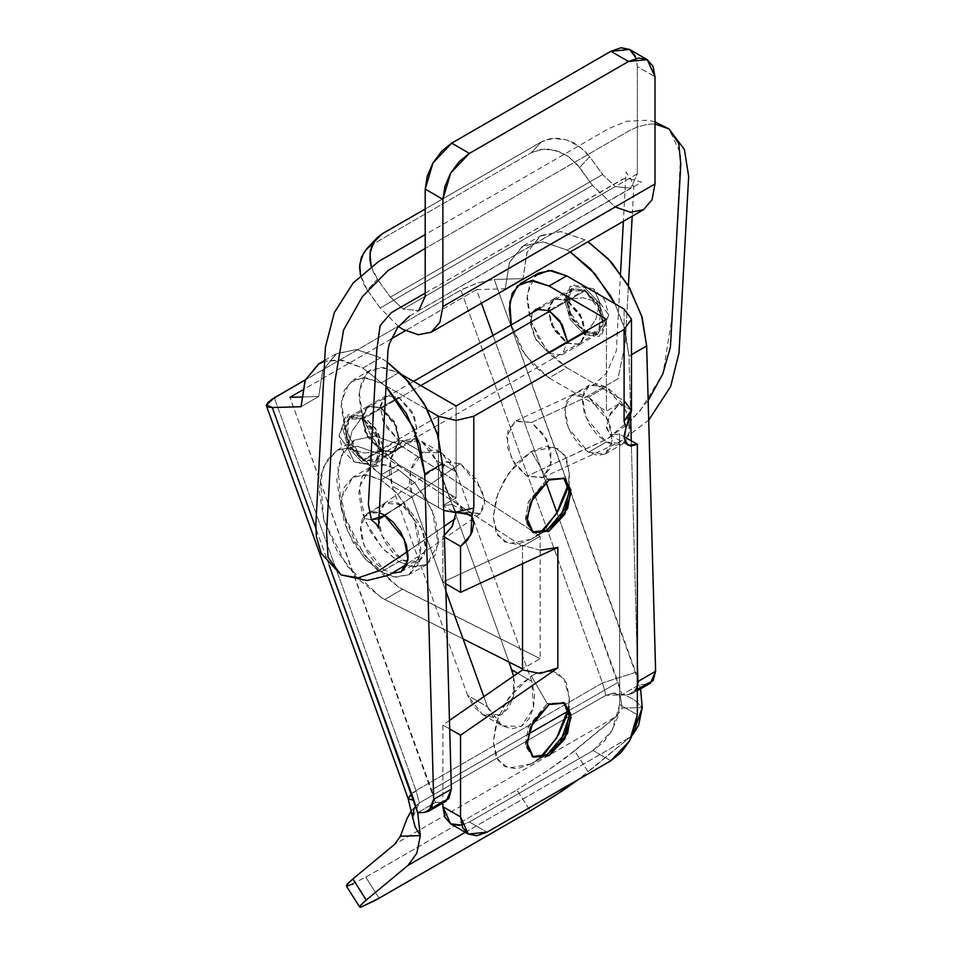 <?xml version="1.0" encoding="UTF-8"?>
<svg xmlns="http://www.w3.org/2000/svg" width="955" height="955" viewBox="0 0 955 955"><rect width="100%" height="100%" fill="white"/><g stroke="black" fill="none" stroke-linecap="round" stroke-linejoin="round"><path stroke-width="0.72" stroke-dasharray="4.78 3.58" d="M460.334 463.605L385.02 515.497L460.334 463.605L445.388 461.671L440.565 475.029L448.683 495.86L465.001 511.964L443.371 485.785L440.494 471.197L444.851 462.005L460.334 463.605L481.965 489.784L484.842 504.371L480.484 513.563L465.001 511.964L479.947 513.897L484.77 500.551L476.652 479.708L460.334 463.605M378.801 519.448L371.364 519.771L362.757 518.064L444.851 462.005M425.214 293.113L621.968 179.528L626.301 178.06L631.052 179.146L633.774 187.431L632.198 216.236L633.774 187.431L631.052 179.146L626.301 178.06L623.878 178.669L425.214 293.113M648.159 400.658L628.7 423.387L607.117 439.014L526.874 476.199L542.38 477.787L550.355 467.938L550.868 451.572L543.729 434.418L531.457 422.504L514.96 421.442L506.783 436.721L511.713 459.403L526.874 476.199L543.371 477.273L551.536 461.981L546.606 439.3L531.457 422.504L582.645 398.844L617.921 378.944L625.25 343.716L628.402 285.832L625.25 343.716L617.921 378.944L582.645 398.844L531.457 422.504L515.951 420.928L507.965 430.765L507.463 447.143L514.59 464.297L526.874 476.199L607.368 438.882L639.158 412.381L662.949 373.584L672.618 314.016L680.712 153.791L668.93 128.985M655.058 124.019L648.433 124.21L637.809 126.812L629.464 130.537L425.214 248.396L629.464 130.537L637.809 126.812L648.433 124.21L655.058 124.019M341.09 574.862L358.865 577.751L380.365 569.956L455.44 518.541M444.147 526.324L407.773 551.393M568.595 482.299L569.311 473.382L564.835 455.308L554.103 447.047L531.29 451.44L547.203 479.004L563.665 477.989L547.203 479.004L548.982 480.019L547.203 479.004L528.604 501.494L525.274 520.272L532.46 532.042L525.429 521.406L528.246 502.354L547.203 479.004L531.29 451.44L508.49 473.382L497.758 494.045L493.281 517.288L497.758 535.361L508.49 543.622L531.29 539.229L540.136 534.12L531.29 539.229L516.75 544.29L504.419 541.891L496.17 532.413L493.281 517.288L496.17 498.808L504.419 479.816L516.75 463.175L531.29 451.44L545.842 446.379L558.174 448.778L566.411 458.257L569.311 473.382L568.571 482.43M540.315 534.024L547.203 530.037M536.161 673.573L531.29 676.021L547.203 703.584L563.665 702.57L547.203 703.584L548.982 704.599L547.203 703.584L528.604 726.075L525.274 744.852L532.46 756.623L525.429 745.986L528.246 726.934L547.203 703.584L531.29 676.021L508.49 697.962L497.758 718.626L493.281 741.868L497.758 759.941L508.49 768.202L531.29 763.809L540.136 758.7L531.29 763.809L516.75 768.871L504.419 766.471L496.17 756.993L493.281 741.868L496.17 723.389L504.419 704.396L516.75 687.755L531.29 676.021L536.149 673.573L545.842 670.959L551.704 671.09M540.315 758.604L547.203 754.617M381.009 480.019L398.689 469.812L385.426 464.787L370.552 467.031L359.199 487.396L365.192 521.191L382.358 548.206L398.689 561.683L381.009 571.902L364.679 558.412L347.513 531.41L341.52 497.603L352.873 477.237L367.747 474.993L381.009 480.019L365.777 474.731L352.873 477.237L344.254 487.157L341.221 502.987L344.254 522.325L352.873 542.201L365.777 559.606L381.009 571.902L396.23 577.19L409.134 574.683L417.765 564.763L420.785 548.934L417.765 529.595L409.134 509.719L396.23 492.314L381.009 480.019L397.34 493.508L414.506 520.511L420.498 554.318L409.134 574.683L394.272 576.927L381.009 571.902L398.689 561.683L383.468 549.4L370.552 531.995L361.933 512.107L358.901 492.78L361.933 476.951L370.552 467.031L383.468 464.524L398.689 469.812L413.909 482.096L426.813 499.513L435.444 519.389L438.464 538.716L435.444 554.557L426.813 564.477L413.909 566.984L398.689 561.683L411.951 566.721L426.813 564.477L438.178 544.099L432.185 510.304L415.019 483.29L398.689 469.812L381.009 480.019M381.009 597.412L346.653 565.563L323.864 520.391L320.295 477.094L326.371 460.859L337.151 450.223L357.254 446.26L381.009 454.508L398.689 444.29L374.933 436.053L354.83 440.016L344.051 450.653L337.975 466.876L341.544 510.185L364.333 555.356L398.689 587.206L402.413 589.235L384.734 599.442L381.009 597.412L357.325 578.3L337.246 551.226L323.829 520.296L319.125 490.237L323.829 465.61L337.246 450.163L357.325 446.272L381.009 454.508L522.457 546.379L540.136 536.173L540.136 658.663L522.457 668.87L540.136 658.663L540.136 536.173L535.027 532.854L540.136 536.173L522.457 546.379L522.457 563.725L522.457 545.353L442.893 582.108L522.457 545.353L522.457 546.379L384.734 456.788L402.413 446.582L398.689 444.29L375.005 436.065L354.926 439.957L341.52 455.404L336.805 480.019L341.52 510.089L354.926 541.019L375.005 568.094L398.689 587.206L540.136 658.663L402.413 589.235L384.734 599.442L381.009 597.412M532.353 312.727L530.407 321.286L535.851 339.586L548.982 353.445L566.661 343.239L579.781 344.528L585.081 335.026L582.287 319.257L566.661 300.359L579.781 314.219L585.224 332.519L579.781 344.528L566.661 343.239L553.53 329.38L548.086 311.079L553.53 299.058L566.661 300.359L548.982 310.566L566.661 300.359L553.53 299.058L548.23 308.561L551.023 324.342L566.661 343.239L548.982 353.445L535.075 338.177L530.586 324.294L532.472 312.655M398.689 440.207L381.009 450.414L365.371 431.517L362.578 415.747L367.878 406.245L381.009 407.546L398.689 397.34L385.557 396.038L380.257 405.541L383.05 421.31L398.689 440.207L385.557 426.348L380.126 408.06L385.557 396.038L398.689 397.34L411.82 411.199L417.251 429.487L411.82 441.508L398.689 440.207L411.82 441.508L417.12 432.006L414.315 416.237L398.689 397.34L381.009 407.546L367.878 406.245L362.446 418.266L367.878 436.554L381.009 450.414L394.129 451.715L399.572 439.694L394.129 421.406L381.009 407.546L396.635 426.443L399.441 442.213L394.129 451.715L381.009 450.414L398.689 440.207M449.459 720.464L442.893 725.024L442.893 802.976L442.893 725.024L449.459 720.464M459.26 825.526L469.406 821.992L593.174 750.535L603.333 742.345L611.928 730.742L617.682 717.491L619.7 704.599L619.7 434.083L610.329 435.014L606.437 426.431L610.329 413.36L619.7 403.464L606.437 411.116L606.437 319.245L606.437 411.116L548.982 377.941L533.75 365.658L520.845 348.241L511.271 324.903L525.763 355.917L548.982 377.941L566.661 367.735L624.116 400.909L624.116 309.038L624.116 400.909L631.398 410.208L619.7 403.464L606.437 411.116L548.982 377.941L566.661 367.735L624.116 400.909M456.156 406.006L456.156 497.889L442.893 505.541L452.264 504.61L456.132 512.346L452.264 504.61L442.893 505.541L454.58 512.298L442.893 505.541L456.156 497.889L456.156 406.006M444.397 535.206L442.893 536.161L442.893 582.108L442.893 536.161L444.397 535.206M551.739 671.09L558.174 673.359L566.411 682.837L569.311 697.962L568.225 709.064M540.351 757.327L531.29 763.809L540.339 757.327M540.351 532.735L531.29 539.229L540.339 532.747M463.068 638.931L384.734 599.442L463.068 638.931M529.989 529.571L398.689 444.29L381.009 454.508L384.734 456.788L402.413 446.582L529.989 529.571M443.717 510.412L381.009 474.921L398.689 464.715L456.156 497.889L398.689 464.715L381.009 474.921L365.777 462.626L352.873 445.221L344.254 425.345L341.221 406.018L344.254 390.177L352.873 380.257L365.777 377.75L381.009 383.039L427.589 409.946L381.009 383.039L398.689 372.832L383.468 367.544L370.552 370.051L361.933 379.971L358.901 395.8L361.933 415.127L370.552 435.014L383.468 452.419L398.689 464.715L377.714 445.699L363.043 418.588L359.08 391.538L367.03 372.677L381.021 367.412L398.689 372.832L402.401 374.981L398.689 372.832L381.009 383.039L363.342 377.619L349.351 382.883L341.401 401.745L345.364 428.795L360.035 455.905L381.009 474.921L443.717 510.412M548.982 353.445L562.101 354.747L567.521 341.711L562.101 354.747L548.982 353.445M538.524 273.07L529.906 283.002L526.874 298.831L529.906 318.158L538.524 338.034L551.429 355.451L566.661 367.735L545.687 348.718L531.016 321.608L527.053 294.558L535.003 275.697M438.464 437.462L438.464 508.096L438.464 437.462M461.707 825.12L469.406 821.992L487.098 832.199L469.406 821.992L593.174 750.535L611.928 730.742L619.7 704.599L637.379 714.806L619.7 704.599L619.7 434.083L624.116 436.638L619.7 434.083L610.329 435.014L628.008 445.221M610.866 760.753L593.174 750.535L610.866 760.753M631.398 410.208L619.7 403.464L608.538 416.965L606.532 428.222L610.329 435.014M444.445 537.068L442.893 536.161L444.445 537.068M445.722 583.744L442.893 582.108L445.722 583.744M540.136 550.176L522.457 545.353L540.136 550.176M449.698 728.952L442.893 725.024L449.698 728.952M568.213 709.052L568.571 707.01M568.595 706.879L569.311 697.962L563.987 678.635L551.715 671.102L536.209 673.55M398.45 326.467L380.245 307.928L592.422 185.437L615.283 206.972L442.893 306.507M637.379 173.786L425.214 296.289L637.379 173.786L637.379 66.587L637.379 173.786L630.909 188.099L637.379 173.786M363.664 252.741L372.163 244.587L531.29 152.705L543.097 149.147L556.407 150.711L569.192 157.157L579.518 167.531L592.422 185.437L380.245 307.928L367.353 290.022L377.523 279.194L373.751 272.939L371.185 266.338L377.523 279.194L390.404 297.077L403.106 309.05L418.732 310.59L403.106 309.05L615.283 186.547L630.909 188.099L615.283 186.547L403.106 309.05L390.404 297.077L602.581 174.586L615.283 186.547L602.581 174.586L589.689 156.692L579.363 146.33L566.578 139.872L553.267 138.308L541.461 141.877L425.214 208.99L541.461 141.877L531.29 152.705L372.163 244.587L382.334 233.748L372.569 244.146M635.362 56.035L637.379 66.587L655.058 76.794L637.379 66.587L636.233 58.362M398.438 326.479L380.245 307.928L367.353 290.022L377.523 279.194L390.404 297.077L602.581 174.586L589.689 156.692L579.518 167.531L589.689 156.692L584.197 150.377L574.074 143.011L566.578 139.872L558.902 138.344L551.441 138.511L544.565 140.349L541.461 141.877L531.29 152.705L541.27 149.338L548.731 149.183L560.203 152.084L567.473 155.975L576.927 164.248L592.422 185.437L615.283 206.972L630.503 212.273M367.353 290.022L360.524 275.291L363.151 282.859L367.353 290.022M362.888 418.004L380.568 407.797L367.436 406.496L362.136 416.01L364.929 431.779L380.568 450.676L362.888 460.883L347.25 441.986L344.457 426.217L349.757 416.702L362.888 418.004L349.757 416.702L344.313 428.723L349.757 447.024L362.888 460.883L376.007 462.184L381.451 450.163L376.007 431.863L362.888 418.004L378.514 436.901L381.308 452.67L376.007 462.184L362.888 460.883L380.568 450.676L393.687 451.978L399.13 439.957L393.687 421.656L380.568 407.797L367.436 406.496L362.005 418.517L367.436 436.817L380.568 450.676L393.687 451.978L398.999 442.463L396.194 426.694L380.568 407.797L362.888 418.004M567.103 300.109L584.782 289.89L571.651 288.601L566.351 298.103L569.144 313.873L584.782 332.77L567.103 342.976L551.465 324.079L548.671 308.31L553.972 298.808L567.103 300.109L553.972 298.808L548.54 310.829L553.972 329.117L567.103 342.976L580.222 344.277L585.666 332.256L580.222 313.956L567.103 300.109L582.729 319.006L585.522 334.775L580.222 344.277L567.103 342.976L584.782 332.77L597.914 334.071L603.345 322.05L597.914 303.75L584.782 289.89L571.651 288.601L566.22 300.61L571.651 318.91L584.782 332.77L597.914 334.071L603.214 324.569L600.409 308.787L584.782 289.89L567.103 300.109M401.948 559.964L384.268 570.171L364.165 545.878L360.572 525.596L367.389 513.372L379.171 512.74L375.136 511.868L367.389 513.372L362.22 519.329L360.393 528.831L362.22 540.423L367.389 552.36L375.136 562.805L384.268 570.171L392.708 573.263L384.268 570.171L401.948 559.964L411.08 563.14L418.827 561.636L423.996 555.679L425.823 546.188L423.996 534.585L418.827 522.66L411.08 512.214L401.948 504.837L385.068 503.166L378.252 515.39L381.845 535.671L401.948 559.964L418.827 561.636L425.644 549.412L422.05 529.142L401.948 504.837L392.815 501.662L385.068 503.166L379.899 509.122L378.085 518.625L379.899 530.216L385.068 542.154L392.815 552.599L401.948 559.964M384.268 515.043L401.948 504.837L384.268 515.043M606.162 442.058L588.483 452.276L568.38 427.971L564.787 407.701L571.603 395.477L588.483 397.149L606.162 386.942L589.283 385.271L582.466 397.483L586.072 417.765L606.162 442.058L615.295 445.233L623.042 443.729L628.211 437.784L630.037 428.282L628.211 416.69L623.042 404.753L615.295 394.308L606.162 386.942L597.03 383.767L589.283 385.271L584.114 391.216L582.299 400.718L584.114 412.321L589.283 424.247L597.03 434.692L606.162 442.058L623.042 443.729L629.858 431.517L626.265 411.235L606.162 386.942L588.483 397.149L579.351 393.973L571.603 395.477L566.434 401.434L564.608 410.925L566.434 422.528L571.603 434.453L579.351 444.899L588.483 452.276L597.615 455.451L605.363 453.947L610.532 447.99L612.358 438.488L610.532 426.897L605.363 414.959L597.615 404.514L588.483 397.149L608.586 421.442L612.179 441.723L605.363 453.947L588.483 452.276L606.162 442.058M456.263 471.961L436.28 460.429L430.156 449.065L421.597 441.365L402.556 440.947L422.54 452.491L441.568 452.909L450.127 460.596L456.263 471.961L531.768 681.357L533.523 707.882L528.867 719.008L521.299 726.349L511.952 728.772L502.258 725.931L487.563 706.867L483.875 696.625L487.563 706.867L467.592 695.336L392.087 485.94L390.332 459.415L394.988 448.289L402.556 440.947L411.903 438.524L421.597 441.365L436.28 460.429L509.003 662.09L436.28 460.429L456.263 471.961L531.768 681.357L517.67 673.215L531.768 681.357L534.537 694.655L533.523 707.882L521.299 726.349L502.258 725.931L493.699 718.232L487.563 706.867L467.592 695.336L473.728 706.7L482.287 714.388L467.592 695.336L392.087 485.94L412.059 497.483L410.316 470.946L414.971 459.821L422.54 452.491L431.887 450.056L441.568 452.909L456.263 471.961M380.568 357.779L362.888 367.985L338.607 359.701L324.7 361.169L342.69 360.238L362.888 367.985L380.568 357.779L356.848 349.542L336.757 353.469L322.897 370.003L318.731 396.492L301.052 406.699L318.731 396.492L322.683 370.528L335.909 353.983L356.299 349.494L380.568 357.779L387.384 362.136M637.379 686.538L635.433 690.883L628.438 694.548L646.117 684.341L639.611 684.544L494.189 279.445L522.946 278.585L505.267 288.792L476.509 289.651L481.416 303.284L476.509 289.651L505.267 288.792L509.433 262.315L523.292 245.781L543.383 241.842L567.103 250.079L584.782 239.872L561.062 231.635L540.972 235.575L527.112 252.108L522.946 278.585L505.267 288.792L509.218 262.84L522.445 246.283L542.834 241.794L567.103 250.079L570.254 252.001M329.236 565.479L315.723 528.008L329.236 565.479M362.888 367.985L386.047 386.56L362.888 367.985M408.107 798.643L415.974 790.633L419.4 802.928L605.936 695.228L602.51 682.944L415.974 790.633L274.324 397.805L415.974 790.633L602.51 682.944L460.859 290.117L305.361 379.887L460.859 290.117L477.942 282.764L494.189 279.445L522.946 278.585L526.897 252.633L540.124 236.076L560.513 231.588L584.782 239.872L587.934 241.782M441.902 802.248L435.396 802.439L289.974 397.34L431.553 789.976L527.972 734.311L431.553 789.976L435.396 802.439L417.705 812.645L435.396 802.439L441.902 802.248L431.636 808.169M301.279 397.005L318.731 396.492L301.279 397.005M614.865 303.69L625.179 330.406L628.975 356.12L630.61 415.986L628.975 356.12L631.446 354.687L628.975 356.12L623.985 326.24L614.877 303.702M631.291 440.78L637.379 663.355L631.291 440.78M637.379 686.466L632.771 693.342L628.438 694.548L621.932 694.751L556.992 512.847L618.088 682.288L567.736 711.356L618.088 682.288L621.932 694.751L628.438 694.548L637.379 689.379M545.89 482.06L493.019 335.444L545.89 482.06M646.117 684.341L639.611 684.544L621.932 694.751L639.611 684.544L640.554 688.841L635.839 672.272L602.51 682.944L635.839 672.272L494.189 279.445L477.942 282.764L462.936 288.971L460.859 290.117L602.51 682.944L605.936 695.228L419.4 802.928L415.843 805.936M584.782 239.872L567.103 250.079M476.509 289.651L405.386 330.717L476.509 289.651M391.073 338.977L302.21 390.273L391.073 338.977M513.611 676.021L513.539 696.35L508.884 707.476L501.315 714.806L491.968 717.241L482.287 714.388L501.315 714.806L513.539 696.35L514.566 683.123L513.551 676.068M445.925 591.408L412.059 497.483L392.087 485.94L389.318 472.641L390.332 459.415L402.556 440.947L422.54 452.491L410.316 470.946L409.289 484.173L412.059 497.483L445.925 591.408M465.3 832.306L629.954 737.236L632.89 734.467L629.954 737.236L465.3 832.306M613.062 693.067L620.225 695.479L622.242 708.133L616.536 716.202L394.63 844.316L616.536 716.202L622.242 708.133L642.202 707.536L634.609 700.063L625.191 694.942L605.936 695.228L614.399 693.032L625.191 694.942L634.609 700.063L642.202 707.536L622.242 708.133L620.225 695.479L613.743 693.067L605.936 695.228L614.399 693.032M411.498 793.605L415.974 790.633L419.4 802.928L411.557 810.377L419.4 802.928L412.727 817.599M365.741 877.191L379.123 898.237L365.741 877.191L516.906 789.916L530.3 810.962L516.906 789.916L365.741 877.191L347.322 886.18M588.113 771.938L574.719 750.881L616.536 716.202L563.438 759.559L548.492 770.028L516.906 789.916L548.492 770.028L574.719 750.881L588.113 771.938L629.954 737.236L578.205 779.602M382.824 445.699L375.411 428.019L362.888 415.831L352.013 431.063L347.859 448.122L338.977 435.743L342.427 427.637L348.42 447.8L362.888 463.056L354.138 461.993L347.859 448.122L352.013 431.063L362.888 415.831L345.579 416.869L338.977 435.743L347.859 448.122L364.201 452.992L382.501 451.488L364.201 452.992L347.859 448.122L354.138 461.993L373.787 465.718L382.119 458.567M564.333 299.524L573.883 285.056L593.533 288.78L599.812 302.651L582.956 297.733L564.333 299.524L570.314 286.285L584.782 287.718L599.239 302.986L605.231 323.136L602.08 333.916L584.782 334.954L595.645 319.71L599.812 302.651L608.681 315.031L605.231 323.136L608.681 315.031L599.812 302.651L593.533 288.78L584.782 287.718L599.239 302.986L605.231 323.136L599.239 336.387L584.782 334.954L570.314 319.686L564.333 299.524L582.956 297.733L599.812 302.651L595.645 319.71L584.782 334.954L570.314 319.686L564.333 299.524M362.888 419.03L378.729 439.527L376.95 459.928L362.888 459.856L584.782 331.755L598.845 331.827L600.623 311.414L584.782 290.917L549.841 311.091L584.782 290.917L572.284 289.675L567.103 301.123L572.284 318.552L584.782 331.755L597.281 332.985L602.462 321.537L597.281 304.12L584.782 290.917L570.708 290.845L568.941 311.246L584.782 331.755L362.888 459.856L350.378 446.665L345.197 429.237L350.378 417.789L362.888 419.03L375.387 432.221L380.568 449.65L375.387 461.098L362.888 459.856L347.035 439.36L348.814 418.959L362.888 419.03L420.785 385.593L362.888 419.03M382.836 445.531L377.344 431.099L362.888 415.831L348.42 414.398L342.427 427.637L348.42 447.8L362.888 463.056L377.344 464.488L382.107 458.818M409.588 315.938L641.629 182.178L631.052 179.146L626.003 172.043L623.4 221.309M515.951 420.928L593.938 384.853L606.628 372.928L616.321 350.795L620.547 273.655M655.058 121.87L648.003 120.211L626.552 121.321L608.55 128.746L425.214 234.596M542.38 477.787L619.867 441.95L648.684 420.212M480.484 513.563L406.973 564.202M531.577 531.589L533.344 532.615M531.577 756.169L533.344 757.196M370.552 467.031L352.873 477.237M337.246 450.163L354.926 439.957M535.851 309.265L553.53 299.058M367.878 406.245L385.557 396.038M370.552 370.051L352.873 380.257M394.129 451.715L411.82 441.508M562.101 354.747L579.781 344.528M452.264 504.61L469.705 514.673M426.813 564.477L409.134 574.683M562.841 702.032L564.608 703.059M531.29 763.809L540.136 758.7M569.311 697.962L569.311 708.18M569.311 708.383L569.311 716.346M562.841 477.452L564.608 478.479M531.29 539.229L540.136 534.12M569.311 473.382L569.311 483.6M569.311 483.803L569.311 491.765M418.732 310.59L630.909 188.099M367.436 406.496L349.757 416.702M571.651 288.601L553.972 298.808M367.389 513.372L385.068 503.166M571.603 395.477L589.283 385.271M421.597 441.365L441.568 452.909M324.736 360.417L336.805 353.445M523.34 245.745L541.019 235.539M632.699 693.378L637.379 690.68M482.287 714.388L502.258 725.931M605.363 453.947L623.042 443.729M401.148 571.842L418.827 561.636M597.914 334.071L580.222 344.277M393.687 451.978L376.007 462.184M345.579 416.869L338.977 435.743L343.036 450.903L354.138 461.993L373.787 465.718M573.883 285.056L593.533 288.78L604.622 299.87L608.681 315.031L602.08 333.916M375.387 461.098L597.281 332.985M350.378 417.789L413.467 381.367M540.482 308.035L572.284 289.675"/><path stroke-width="1.43" d="M409.588 315.938L397.519 327.72L389.246 343.943L388.017 350.366L378.419 528.139L376.521 524.283L371.364 519.771L368.344 504.359L376.736 350.569L380.138 325.691L391.144 312.786L425.214 293.113L391.144 312.786L380.138 325.691L376.736 350.569L368.344 504.359L371.364 519.771L385.02 515.497L378.801 519.448M632.198 216.236L628.402 285.832L632.198 216.236M655.058 121.87L668.93 128.985L655.058 124.019L668.93 128.985L678.718 143.56L680.772 164.558L670.458 347.178L662.782 373.99L648.159 400.658M425.214 248.396L388.1 270.563L362.327 296.719L343.525 330.072L334.847 381.797L326.622 532.699L328.102 557.386L341.09 574.862L328.102 557.386L326.622 532.699L334.847 381.797L343.525 330.072L362.327 296.719L388.1 270.563L425.214 248.396M455.44 518.541L444.147 526.324M407.773 551.393L378.443 571.018L358.006 577.847L341.09 574.862L321.19 553.423L316.296 536.507L315.83 523.674L325.464 347.143L334.369 312.536L353.159 283.074L378.693 261.455L425.214 234.596M547.203 530.037L532.46 532.042L547.203 530.037L548.982 531.064L533.344 532.615L527.041 521.299L530.371 502.521L548.982 480.019L533.344 496.516L526.874 518.302L533.344 532.615L548.982 531.064L564.608 514.566L571.078 492.78L564.608 478.479L548.982 480.019L564.608 478.479L570.911 489.796L567.58 508.561L548.982 531.064L547.203 530.037L565.467 508.37L569.252 489.915L563.665 477.989L569.311 491.765L560.466 517.288L547.203 530.037M547.203 754.617L532.46 756.623L547.203 754.617L548.982 755.644L533.344 757.196L527.041 745.879L530.371 727.101L548.982 704.599L533.344 721.097L526.874 742.883L533.344 757.196L548.982 755.644L564.608 739.146L571.078 717.36L564.608 703.059L548.982 704.599L564.608 703.059L570.911 714.376L567.58 733.154L548.982 755.644L547.203 754.617L565.467 732.951L569.252 714.495L563.665 702.57L569.311 716.346L560.466 741.868L547.203 754.617M532.472 312.655L535.851 309.265L548.982 310.566L535.851 309.265L532.353 312.727M468.344 834.061L460.573 816.895L442.893 806.689L442.893 802.976L442.893 806.689L450.653 823.855L468.344 834.061L487.098 832.199L610.866 760.753L629.608 740.949L637.379 714.806L637.379 444.29L628.008 445.221L624.212 438.393L626.062 427.542L631.446 411.08L624.116 421.322L626.062 427.542L630.037 417.801L631.41 410.22L624.116 421.322L624.116 329.451L631.446 319.245L624.116 309.038L566.661 275.864L624.116 309.038L631.446 319.245L624.116 329.451L473.835 416.225L473.835 508.096L471.889 516.548L465.001 513.098L454.58 512.298L473.835 508.096L454.58 512.298L443.717 510.412L469.705 514.673L471.889 516.548L470.791 534.907L460.573 546.379L460.573 592.315L557.816 547.394L557.816 667.855L540.136 673.526L522.457 669.897L522.457 668.87L463.068 638.931L522.457 668.87L522.457 563.725L522.457 669.897L449.459 720.464L522.457 669.897L540.136 673.526L557.816 667.855L557.816 547.394L460.573 592.315L460.573 546.379L467.27 540.411L472.14 531.875L473.835 523.125L471.889 516.548L473.835 508.096L473.835 416.225L624.116 329.451L624.116 421.322L626.062 427.542L624.128 436.363L625.823 443.156L630.682 446.069L637.379 444.29L637.379 714.806L635.362 727.698L629.608 740.949L621.013 752.552L610.866 760.753L487.098 832.199L476.939 835.732L468.344 834.061L462.59 827.448L460.573 816.895L460.573 735.231L557.816 667.855L460.573 735.231L449.698 728.952L460.573 735.231L460.573 816.895L442.893 806.689L444.911 817.241L450.653 823.855L459.26 825.526M606.437 319.245L456.156 406.006L402.401 374.981L456.156 406.006L606.437 319.245L548.982 286.07L606.437 319.245M456.132 512.346L452.264 526.265L444.397 535.206L451.978 526.754L456.132 512.346M568.225 709.064L566.411 716.441L558.174 735.434L545.842 752.074L540.351 757.327L556.383 738.406L568.213 709.052M540.339 532.747L556.383 513.826L568.225 484.483L566.411 491.861L558.174 510.853L545.842 527.494L540.351 532.735M535.027 532.854L529.989 529.571L535.027 532.854M535.003 275.697L548.994 270.432L566.661 275.864L548.982 286.07L531.314 280.651L517.324 285.903L509.719 301.887L511.271 324.903L509.194 309.038L512.226 293.209L520.845 283.277L533.75 280.77L548.982 286.07L566.661 275.864L551.429 270.563L538.524 273.07L520.845 283.277M567.521 341.711L562.101 324.425L548.982 310.566L559.833 320.892L567.521 341.711M631.398 410.208L624.116 400.909M473.835 416.225L456.156 420.451L438.464 416.225L438.464 437.462L438.464 416.225L427.589 409.946L438.464 416.225L456.156 420.451L473.835 416.225M450.653 823.855L461.707 825.12M637.379 444.29L624.116 436.638L637.379 444.29M460.573 546.379L444.445 537.068L460.573 546.379M460.573 592.315L445.722 583.744L460.573 592.315M557.816 547.394L540.136 550.176L557.816 547.394M630.503 212.273L643.407 209.766L652.038 199.834L655.058 184.005L655.058 76.794L647.299 59.628L628.545 61.49L610.866 51.284L628.545 61.49L469.406 153.361L451.727 143.155L610.866 51.284L451.727 143.155L469.406 153.361L450.653 173.153L442.893 199.297L425.214 189.09L427.231 176.198L432.973 162.947L441.58 151.344L451.727 143.155L432.973 162.947L425.214 189.09L425.214 296.289L418.732 310.59L425.214 296.289L425.214 189.09L442.893 199.297L442.893 306.507L655.058 184.005L655.058 76.794L653.041 66.241L647.299 59.628L638.692 57.957L628.545 61.49L469.406 153.361L459.26 161.55L450.653 173.153L444.911 186.416L442.893 199.297L442.893 306.507L615.283 206.972L630.503 212.273L643.407 209.766L652.038 199.834L655.058 184.005L442.893 306.507L439.861 322.336L431.242 332.256L418.326 334.763L403.106 329.475L398.45 326.467M636.233 58.362L629.608 49.421L610.866 51.284L621.013 47.75L629.608 49.421L635.362 56.035M425.214 208.99L382.334 233.748L373.835 241.901L369.931 253.397L371.185 266.338L369.907 259.688L370.265 251.117L372.951 243.429L376.748 238.153L381.857 234.035L425.214 208.99M372.569 244.146L366.207 249.386L361.372 257.384L359.605 267.006L360.524 275.291L359.772 264.237L363.664 252.741M442.893 306.507L439.861 322.336L431.242 332.256L418.326 334.763L403.106 329.475L398.438 326.479M379.171 512.74L384.268 515.043L379.171 512.74M301.052 406.699L305.218 380.209L319.077 363.676L324.7 361.169L318.23 364.189L305.003 380.735L301.052 406.699L272.282 407.558L301.052 406.699M411.498 793.605L408.095 798.607L413.945 800.374L417.705 812.645L420.307 835.649L417.705 812.645L424.211 812.454L428.556 811.249L433.666 799.383L451.345 789.164L448.898 798.571L441.902 802.248L446.236 801.042L451.345 789.164L442.44 463.808L424.76 474.014L442.44 463.808L438.094 436.137L426.336 407.57L408.668 381.797L387.384 362.136L404.013 376.652L423.972 403.368L437.45 433.94L442.44 463.808L451.345 789.164L433.666 799.383L424.76 474.014L413.897 428.461L386.047 386.56L406.293 413.575L419.77 444.147L424.76 474.014L433.666 799.383L431.218 808.79L424.211 812.454L417.705 812.645L329.236 565.479L413.945 800.374L408.179 798.81M315.723 528.008L272.282 407.558L266.397 404.896L274.324 397.805L305.361 379.887L272.127 399.154L268.069 402.318L266.361 405.386L267.842 407.033L272.282 407.558L315.723 528.008M392.708 573.263L401.148 571.842L406.317 565.885L408.131 556.395L406.317 544.792L401.148 532.866L393.4 522.421L384.268 515.043L404.359 539.348L407.964 559.618L401.148 571.842L392.708 573.263M587.934 241.782L608.228 258.745L628.187 285.461L641.664 316.033L646.654 345.913L655.56 671.27L653.113 680.676L646.117 684.341L650.451 683.135L655.56 671.27L637.88 681.476L637.379 686.538M289.974 397.34L301.279 397.005L289.974 397.34L302.21 390.273L289.974 397.34M630.61 415.986L631.291 440.78L630.61 415.986M589.235 242.63L611.296 262.064L629.751 288.195L642.094 317.466L646.654 345.913L631.446 354.687L646.654 345.913L655.56 671.27L637.88 681.476L637.379 663.355L637.379 686.466M556.992 512.847L545.89 482.06L556.992 512.847M493.019 335.444L481.416 303.284L493.019 335.444M614.865 303.69L594.929 273.787L570.254 252.001L590.548 268.952L610.508 295.668L614.877 303.702M637.379 689.379L646.117 684.341M405.386 330.717L391.073 338.977L405.386 330.717M513.551 676.068L511.796 669.813L517.67 673.215L511.796 669.813L509.003 662.09L513.611 676.021M431.636 808.169L441.902 802.248M527.972 734.311L567.736 711.356L527.972 734.311M483.875 696.625L445.925 591.408L483.875 696.625M420.307 835.649L416.81 853.185L408.06 865.349L465.3 832.306L408.06 865.349L366.207 900.052L360.31 905.615L360.704 907.226L379.123 898.237L530.3 810.962L376.461 899.765L360.799 907.214L359.808 907.119L359.963 906.116L364.07 901.866L408.06 865.349L416.81 853.185L420.307 835.649L400.348 836.246L394.63 844.316L352.813 878.994L394.63 844.316L400.348 836.246L420.307 835.649L415.115 826.791L420.307 835.649M632.89 734.467L642.202 707.536L640.554 688.841L642.202 707.536L638.716 725.072L632.89 734.479M415.843 805.936L413.909 809.124L412.727 817.599L415.115 826.791L412.739 817.623M347.322 886.18L346.916 884.569L352.813 878.994L366.207 900.052L352.813 878.994L347.632 883.733L346.379 886.037L353.099 883.984M411.557 810.377L406.914 818.65L400.348 836.246L406.914 818.65L411.557 810.353M530.3 810.962L561.874 791.074L578.205 779.602L554.58 795.921L530.3 810.962M382.119 458.567L383.337 451.249L382.501 451.488L383.337 451.249L382.824 445.699M549.841 311.091L420.785 385.593L549.841 311.091M382.107 458.818L383.337 451.249L382.836 445.531M623.4 221.309L620.547 273.655M406.973 564.202L388.888 575.101L367.114 580.568L341.09 574.862M668.93 128.985L684.413 149.446L688.639 176.388L679.005 352.992L670.685 386.477L648.684 420.212M631.446 319.245L631.446 411.116M643.407 209.766L431.242 332.256M647.299 59.628L629.608 49.421M376.688 238.213L366.517 249.052M319.125 363.652L324.736 360.417M637.379 690.68L650.379 683.171M446.164 801.078L428.485 811.284M408.119 798.69L412.763 817.969M266.445 405.827L408.107 798.655M359.713 906.999L346.319 885.942M413.467 381.367L540.482 308.035"/></g></svg>
